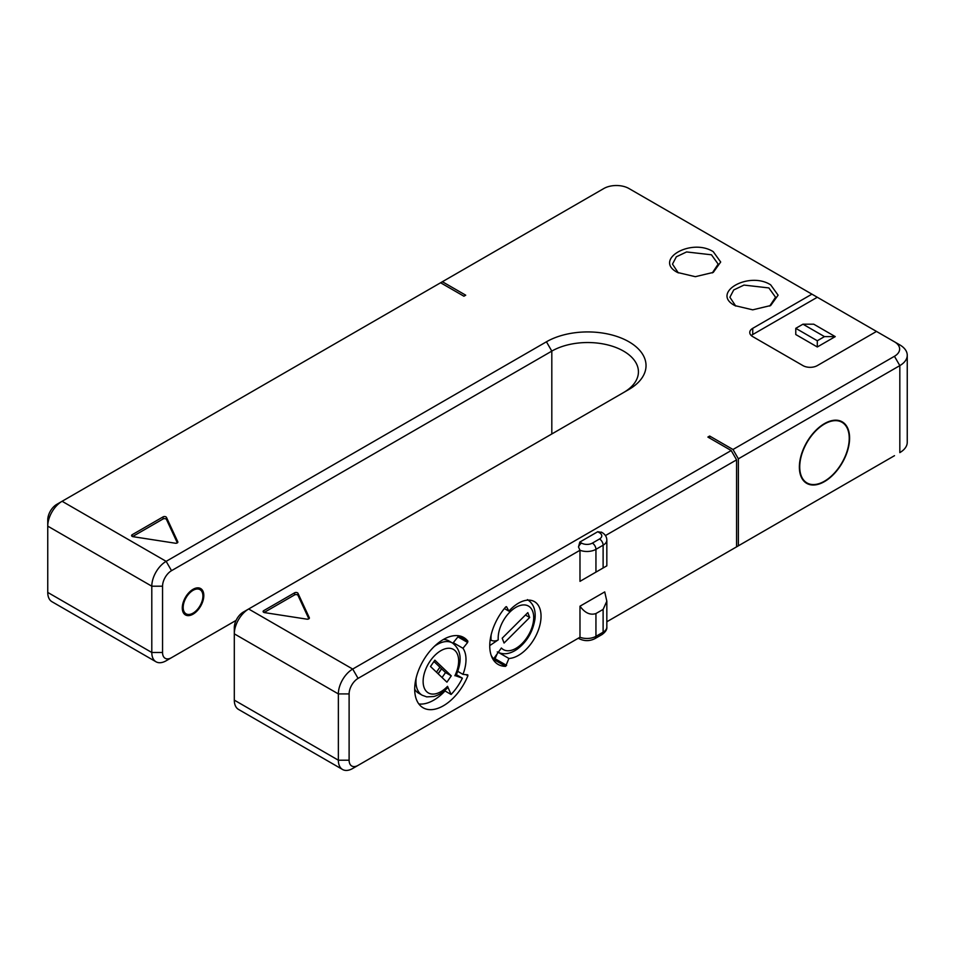 <?xml version="1.0" encoding="UTF-8"?>
<svg xmlns="http://www.w3.org/2000/svg" width="955" height="955" viewBox="0 0 955 955"><rect width="100%" height="100%" fill="white"/><g stroke="black" fill="none" stroke-linecap="round" stroke-linejoin="round"><path stroke-width="1.43" d="M606.831 621.765L736.58 546.857L736.58 459.856L731.196 450.533L352.705 669.061L697.114 470.218M493.377 659.881A40.588 23.433 120 0 0 494.535 659.917L497.197 653.817M499.083 652.79L508.896 658.461L505.661 666.339A40.588 23.433 120 0 1 498.152 664.441A40.588 23.433 120 0 1 505.661 607.01L506.281 606.64M604.73 567.043L603.118 567.974L603.118 545.198L595.944 549.34A12.69 7.318 180 0 1 579.983 550.271L579.983 581.344L606.831 565.838L606.831 540.017A12.69 7.318 180 0 1 603.118 545.198A5.073 2.925 -120 0 0 599.537 538.978L592.363 543.12A7.616 4.393 180 0 1 581.595 543.12L579.804 542.082L578.491 546.988L579.983 550.271L358.077 678.384A12.69 7.318 120 0 0 349.112 693.915L349.112 760.204A12.69 7.318 120 0 0 358.077 765.373L579.983 637.26L578.312 638.226L579.052 638.656A5.073 2.925 -60 0 1 578.491 638.131M736.58 459.856L605.434 535.576M606.831 601.196L606.831 627.017A12.69 7.318 180 0 1 603.118 632.186L603.118 609.409L606.831 601.196L604.73 591.909L579.983 606.198L579.983 637.26A12.69 7.318 180 0 0 595.944 636.328A5.073 2.925 -120 0 1 594.893 638.656C589.617 641.271 584.341 641.271 579.052 638.656M467.628 642.488L467.878 641.187A40.588 23.433 120 0 0 463.688 637.474A40.588 23.433 120 0 0 423.101 660.908A40.588 23.433 120 0 0 423.101 707.774A40.588 23.433 120 0 0 467.878 675.794L467.771 674.827L462.972 674.373A31.969 18.455 120 0 0 462.972 648.278L467.628 642.488L457.934 636.889L458.245 635.684M508.896 658.461A31.969 18.455 120 0 0 536.961 633.571A31.969 18.455 120 0 0 534.43 601.614A31.969 18.455 120 0 0 508.896 611.152L506.627 606.843M592.363 543.12A5.073 2.925 -120 0 1 595.944 549.34L595.944 572.117L579.983 581.344M601.817 532.401L597.735 531.732L579.804 542.082M595.944 572.117L603.118 567.974M358.077 678.384L352.705 669.061A20.294 11.723 120 0 0 338.357 693.915L338.357 760.204A20.294 11.723 120 0 0 342.558 769.491A20.294 11.723 120 0 0 352.705 768.489L358.077 765.373M579.983 606.198C584.902 612.955 590.226 615.414 595.944 613.552L595.944 636.328L603.118 632.186A5.073 2.925 -120 0 1 602.068 634.514L594.893 638.656M603.118 609.409L595.944 613.552M731.196 450.533L707.882 437.068L709.672 436.041L709.672 438.106M236.1 620.38L166.146 660.776A20.294 11.723 -60 0 1 155.999 661.779L51.952 601.71A20.294 11.723 -60 0 1 47.75 592.422L47.75 526.133A20.294 11.723 -60 0 1 62.099 501.28L440.601 282.764L463.915 296.217L465.718 295.191L442.392 281.725L440.601 282.764M732.998 548.922L738.37 545.818L738.37 458.818L732.998 449.495L894.441 356.287A17.763 10.254 0 0 0 894.441 341.795L628.951 188.517A17.763 10.254 0 0 0 603.835 188.517L442.392 281.725M811.917 294.152L752.731 328.329L752.731 334.537A10.147 5.861 0 0 0 751.299 335.575M876.499 331.433L817.301 365.61A10.147 5.861 180 0 1 802.952 365.61L752.731 336.614A10.147 5.861 180 0 1 749.759 332.471A10.147 5.861 180 0 1 752.731 328.329M732.998 449.495L709.672 436.041M155.999 661.779A20.294 11.723 -60 0 1 151.797 652.492L151.797 586.203A20.294 11.723 -60 0 1 166.146 561.349L546.439 341.795A58.351 33.688 180 0 1 628.951 341.795A58.351 33.688 180 0 1 628.951 389.425A58.351 33.688 180 0 1 628.951 389.437L248.658 608.992A20.294 11.723 120 0 0 234.309 633.845L234.309 627.638A12.69 7.318 120 0 1 243.274 612.095L248.658 608.992L352.705 669.061M677.382 272.402L677.382 272.402C653.113 259.712 691.277 237.676 713.266 251.69L720.691 262.028L713.266 272.402L695.3 276.687L677.501 272.462M734.789 305.54L734.789 305.54C710.52 292.851 748.672 270.814 770.661 284.829L778.098 295.179L770.661 305.54L752.707 309.838L734.908 305.612M166.48 517.407A2.029 1.17 180 0 0 163.078 516.882L132.172 534.728A2.029 1.17 180 0 0 131.587 535.552A2.029 1.17 180 0 0 133.091 536.686L175.302 543.216A2.029 1.17 180 0 0 177.857 542.082A2.029 1.17 180 0 0 177.785 541.783L166.48 517.407L166.48 519.484A2.029 1.17 0 0 0 163.078 518.959L132.578 536.567M263.699 610.663A2.029 1.17 180 0 0 263.103 611.487A2.029 1.17 180 0 0 264.607 612.621L306.83 619.15A2.029 1.17 180 0 0 309.384 618.028A2.029 1.17 180 0 0 309.313 617.718L298.008 593.342A2.029 1.17 180 0 0 294.606 592.816L263.699 610.663L263.699 612.322M47.75 526.05L47.75 519.926A12.69 7.318 -60 0 1 56.715 504.395L62.099 501.28L166.146 561.349L171.53 570.672L551.811 351.118L551.811 433.964M894.501 455.678A17.763 10.254 180 0 1 894.441 455.714L738.37 545.818M56.715 504.395L62.099 501.28L56.715 504.395M47.75 586.263A12.69 7.318 -60 0 1 47.75 586.203L47.75 592.422L151.797 652.492L162.553 652.492L162.553 586.203A12.69 7.318 -60 0 1 171.53 570.672M907.25 355.26L907.25 442.249A25.367 14.647 180 0 1 899.825 452.61L899.825 365.61A25.367 14.647 0 0 0 907.25 355.26A25.367 14.647 0 0 0 899.825 344.898L894.441 341.795M738.37 458.818L899.825 365.61L894.441 356.287M817.301 297.256L752.731 334.537M817.301 340.756L817.301 346.975L835.243 336.614L813.72 324.187L802.952 324.187L824.475 336.614L817.301 340.756L795.778 328.329L802.952 324.187M817.301 346.975L795.778 334.537L795.778 328.329M799.371 467.102A35.514 20.509 -60 0 1 814.866 431.362A35.514 20.509 -60 0 1 842.238 421.847A35.514 20.509 -60 0 1 849.592 438.106A35.514 20.509 -60 0 1 834.085 473.847A35.514 20.509 -60 0 1 806.724 483.361A35.514 20.509 -60 0 1 799.371 467.102M799.729 466.9A35.013 20.21 120 0 0 806.975 482.932A35.013 20.21 120 0 0 833.954 473.549A35.013 20.21 120 0 0 849.234 438.321A35.013 20.21 120 0 0 841.988 422.289A35.013 20.21 120 0 0 815.009 431.672A35.013 20.21 120 0 0 799.729 466.9M202.914 596.051A13.955 8.058 120 0 0 200.025 589.653A13.955 8.058 120 0 0 189.269 593.401A13.955 8.058 120 0 0 183.181 607.44A13.955 8.058 120 0 0 186.07 613.826A13.955 8.058 120 0 0 196.826 610.09A13.955 8.058 120 0 0 202.914 596.051M182.286 607.953A15.22 8.786 -60 0 1 188.935 592.637A15.22 8.786 -60 0 1 200.657 588.555A15.22 8.786 -60 0 1 203.809 595.526A15.22 8.786 -60 0 1 197.172 610.842A15.22 8.786 -60 0 1 185.437 614.925A15.22 8.786 -60 0 1 182.286 607.953M166.146 660.776L171.53 657.673A12.69 7.318 -60 0 1 162.553 652.492M628.951 389.437L623.567 392.541L628.951 389.425M551.811 351.106A50.734 29.295 180 0 1 607.105 344.767A50.734 29.295 180 0 1 638.429 371.829A50.734 29.295 180 0 1 623.567 392.541M248.61 609.015L243.274 612.095L248.61 609.015M349.112 693.915L338.357 693.915L234.309 633.845L234.309 700.134A20.294 11.723 120 0 0 238.511 709.422L342.558 769.491M349.112 760.204L338.357 760.204L234.309 700.134L234.309 693.915A12.69 7.318 120 0 0 234.309 693.951M835.243 336.614L824.475 336.614M735.732 306.054L729.895 297.256L733.738 289.938L743.993 285.079L768.871 287.933L775.556 297.256L769.718 306.054M678.325 272.915L672.487 264.117L676.343 256.788L686.585 251.941L711.463 254.794L718.16 264.117L712.323 272.915M177.332 542.87L166.48 519.484M308.859 618.804L298.008 595.419A2.029 1.17 0 0 0 294.606 594.893L264.105 612.501M462.972 648.278L453.291 642.679L457.934 636.889M418.851 703.966A40.588 23.433 120 0 0 445.018 690.954M454.222 644.231A31.969 18.455 120 0 0 453.291 642.679M416.153 677.919A30.19 17.429 120 0 0 422.206 695.24L418.612 693.175A30.19 17.429 -60 0 1 414.697 689.212M443.407 639.468A30.19 17.429 -60 0 1 448.802 640.889L452.395 642.954A30.19 17.429 120 0 0 434.37 646.38M462.972 674.373L457.767 671.365M452.395 642.954C461.372 649.937 462.53 660.908 455.857 675.865L462.375 678.157L456.406 674.708M462.375 678.157A38.558 22.263 -60 0 1 451.106 694.464L444.541 690.68M454.878 675.722A25.117 14.504 120 0 0 446.379 648.505A25.117 14.504 120 0 0 423.137 682.133A25.117 14.504 120 0 0 447.537 686.347A5.073 1.624 43.8 0 1 447.62 687.779C443.323 692.256 438.751 695.156 433.904 696.493L426.706 696.875L422.206 695.24M447.537 686.347L451.106 694.464M430.502 666.495L446.916 682.157L451.273 675.854L434.859 660.18L430.502 666.495M436.459 672.177L439.909 667.187L433.952 661.493M451.273 675.854L445.531 672.547L439.897 667.211M438.19 673.824L441.64 668.834M442.07 677.537L445.531 672.547M438.07 673.717L441.497 668.751M508.896 611.152L504.371 608.538M491.133 655.237A38.558 22.263 -60 0 0 493.604 658.795L501.387 648.003A25.117 14.504 120 0 0 530.491 631.207A25.117 14.504 120 0 0 520.535 605.375A25.117 14.504 120 0 0 498.247 639.838A5.073 3.175 175.5 0 1 491.085 640.196L490.213 639.683M498.247 639.838L489.748 645.604M527.817 612.644L502.199 638.203L504.061 643.037L529.679 617.479L527.817 612.644M493.604 658.795L492.303 658.043M529.679 617.479L525.429 615.02M578.491 546.988A5.073 2.925 -60 0 1 581.595 543.12M597.735 531.732L599.537 532.771A7.616 4.393 180 0 1 599.537 538.978M601.328 532.09L602.068 532.52A5.073 2.925 120 0 0 599.537 532.771M162.553 586.203L151.797 586.203L47.75 526.133L47.75 519.926M546.439 341.795L551.811 351.118M132.172 534.728L132.172 536.388M163.078 516.882L163.078 518.959M177.785 541.783L177.785 542.392M294.606 592.816L294.606 594.893M298.008 593.342L298.008 595.419M309.313 617.718L309.313 618.327M467.878 641.187L458.376 635.708M467.878 675.794L465.861 674.624M505.661 666.339L494.535 659.917M506.627 665.396L495.502 658.974M491.204 634.586A30.19 17.429 120 0 0 491.085 640.196M602.068 532.52C605.136 534.346 606.723 536.853 606.831 540.017M606.831 627.017C607.165 629.429 605.577 631.924 602.068 634.514M803.979 481.201L806.975 482.932M838.991 420.558L841.988 422.289M196.981 587.898L200.025 589.653M183.038 612.071L186.07 613.826M497.257 651.919C503.44 655.07 510.137 654.127 517.359 649.078C527.136 641.593 533.021 631.482 535.015 618.721C535.862 609.815 533.332 603.453 527.447 599.621"/></g></svg>
